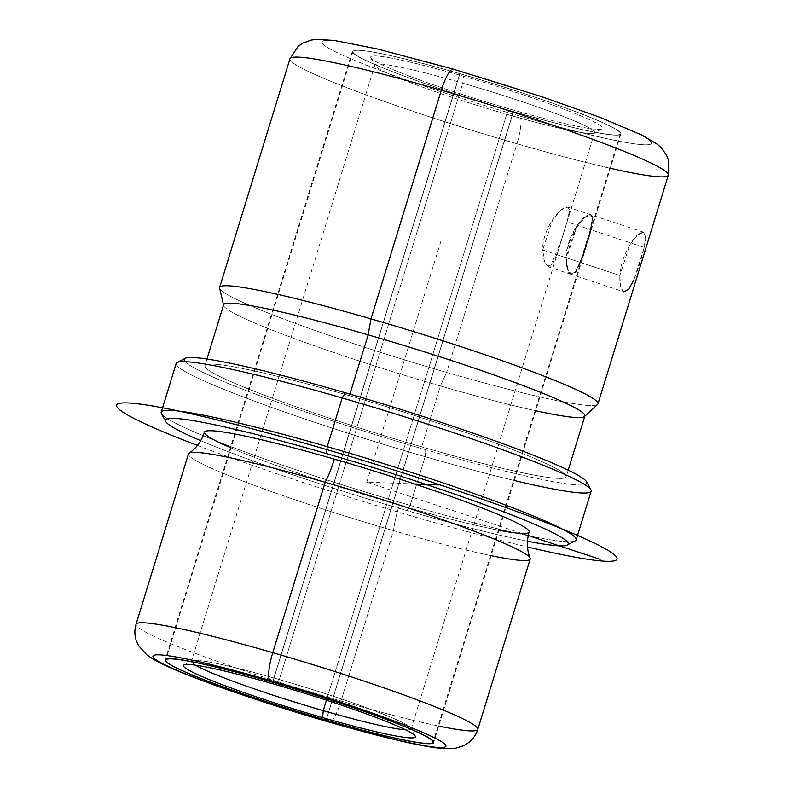 <?xml version="1.0" encoding="UTF-8"?>
<svg xmlns="http://www.w3.org/2000/svg" width="788" height="788" viewBox="0 0 788 788"><rect width="100%" height="100%" fill="white"/><g stroke="black" fill="none" stroke-linecap="round" stroke-linejoin="round"><path stroke-width="0.59" stroke-dasharray="3.94 2.96" d="M634.271 278.804L644.18 247.422L590.951 229.8L581.406 260.473L576.314 271.417L571.389 274.46L567.793 269.269L566.611 257.873L619.851 275.495L620.57 286.743L623.899 291.846L571.389 274.46M633.788 279.967L634.261 278.844M513.461 111.64A140.461 10.53 -162.9 0 0 620.885 133.95A140.461 10.53 -162.9 0 0 459.798 73.648L272.589 682.181L459.798 73.648A140.461 10.53 -162.9 0 0 352.374 51.338A140.461 10.53 -162.9 0 0 513.461 111.64L326.271 720.134L513.461 111.64A140.461 10.53 17.1 0 1 355.043 54.618A140.461 10.53 17.1 0 1 459.798 73.648A140.461 10.53 17.1 0 1 618.216 130.67A140.461 10.53 17.1 0 1 513.461 111.64M590.951 229.8C594.684 216.385 593 212.041 585.878 216.759C577.712 222.147 566.602 242.28 566.611 257.873C567.153 272.707 570.177 277.494 575.713 272.244C581.288 262.02 586.37 247.865 590.951 229.8L644.18 247.422C640.299 263.773 632.193 288.497 626.322 291.462C621.732 293.215 619.575 287.896 619.851 275.495C620.392 258.04 633.719 235.051 641.068 232.568C645.845 230.884 646.889 235.829 644.18 247.422L645.628 236.892L643.629 232.233L637.659 234.922L629.75 244.95L619.851 275.495L566.611 257.873L576.589 227.338L584.962 217.488L591.118 214.858L592.852 219.428L590.951 229.8M330.94 721.522A25.541 5.664 106.1 0 0 341.056 701.015A178.778 13.406 17.1 0 1 136.038 624.273A178.778 13.406 -162.9 0 0 341.056 701.015A25.541 5.664 -73.9 0 1 330.94 721.522M477.784 729.402A178.778 13.406 17.1 0 1 341.056 701.015L393.478 530.629A178.778 13.406 17.1 0 1 188.46 453.878M530.196 559.017A178.778 13.406 17.1 0 1 393.478 530.629L341.056 701.015A178.778 13.406 -162.9 0 0 438.729 726.063M189.002 453.208A178.778 13.406 -162.9 0 0 393.478 530.629A40.956 9.082 -73.9 0 1 399.26 505.078A169.834 12.736 17.1 0 1 204.486 432.169M529.142 532.048A169.834 12.736 17.1 0 1 399.26 505.078A40.956 9.082 106.1 0 0 393.478 530.629A178.778 13.406 -162.9 0 0 491.141 555.678M527.467 541.198A210.701 15.799 17.1 0 1 407.071 510.604A210.701 15.799 17.1 0 1 200.733 440.679A210.701 15.799 -162.9 0 0 407.071 510.604A210.701 15.799 -162.9 0 0 527.467 541.198M230.451 447.643A169.834 12.736 -162.9 0 0 399.26 505.078A169.834 12.736 -162.9 0 0 498.971 530.255M575.23 540.844A217.084 16.272 17.1 0 1 410.154 505.384L407.071 510.604L410.154 505.384A217.084 16.272 17.1 0 1 161.432 413.542M591.148 491.17A217.084 16.272 17.1 0 1 425.136 456.695L410.154 505.384A217.084 16.272 -162.9 0 0 576.176 539.849M161.205 412.193A217.084 16.272 -162.9 0 0 410.154 505.384L425.136 456.695A217.084 16.272 17.1 0 1 176.177 363.504M586.696 481.892A210.701 15.799 17.1 0 1 425.786 449.751L425.136 456.695A217.084 16.272 -162.9 0 0 514.269 480.503M177.123 362.519A217.084 16.272 -162.9 0 0 425.136 456.695L425.786 449.751A210.701 15.799 17.1 0 1 185.072 358.343M185.16 361.672A210.701 15.799 -162.9 0 0 425.786 449.751A210.701 15.799 -162.9 0 0 584.755 484.61M349.429 395.694A188.992 14.174 17.1 0 1 562.573 472.426A188.992 14.174 17.1 0 1 421.639 446.816A188.992 14.174 17.1 0 1 208.495 370.084A188.992 14.174 17.1 0 1 349.429 395.694L349.921 394.099L349.429 395.694A188.992 14.174 -162.9 0 0 204.9 365.681A188.992 14.174 -162.9 0 0 421.639 446.816A188.992 14.174 -162.9 0 0 566.168 476.829A188.992 14.174 -162.9 0 0 349.429 395.694M584.893 415.966A188.992 14.174 17.1 0 1 440.364 385.962L421.639 446.816L440.364 385.962A188.992 14.174 17.1 0 1 223.625 304.828M597.609 404.402A197.926 14.844 17.1 0 1 446.609 372.419L440.364 385.962A188.992 14.174 -162.9 0 0 535.722 410.765M223.536 305.123L223.615 305.468A188.992 14.174 -162.9 0 0 440.364 385.962L446.609 372.419A197.926 14.844 17.1 0 1 219.606 288.113M219.616 287.443A197.926 14.844 -162.9 0 0 446.609 372.419L516.958 143.761A197.926 14.844 17.1 0 1 289.964 58.785A197.926 14.844 -162.9 0 0 516.958 143.761A25.541 5.664 106.1 0 0 519.568 115.964A172.385 12.923 17.1 0 1 325.227 46.029A172.385 12.923 17.1 0 1 452.864 69.088M453.297 69.137A25.541 5.664 -73.9 0 1 453.701 69.324A172.385 12.923 17.1 0 1 648.12 139.318A172.385 12.923 17.1 0 1 519.568 115.964A25.541 5.664 -73.9 0 1 516.958 143.761A197.926 14.844 -162.9 0 0 610.326 168.277M453.701 69.324A172.385 12.923 -162.9 0 0 325.139 45.97A172.385 12.923 -162.9 0 0 519.568 115.964A172.385 12.923 -162.9 0 0 648.12 139.318A172.385 12.923 -162.9 0 0 453.701 69.324M668.322 175.182A197.926 14.844 17.1 0 1 516.958 143.761L446.609 372.419A197.926 14.844 -162.9 0 0 597.974 403.84M542.705 249.963L566.02 257.676L567.202 269.072L570.808 274.263L575.723 271.23L580.805 260.276L590.35 229.603L567.045 221.891L557.549 252.593L552.841 263.645L548.044 266.738L544.242 261.458L542.705 249.963L552.743 219.438L561.48 209.716L567.774 207.126L569.3 211.647L567.045 221.891L590.35 229.603L592.261 219.231L590.537 214.661L584.381 217.291L575.998 227.141L566.02 257.676L542.705 249.963L545.188 263.734L550.615 266.216L562.041 238.37L567.045 221.891C570.975 209.657 569.921 205.047 563.903 208.062C555.629 211.923 542.105 233.09 542.705 249.963M506.714 114.27A114.93 8.619 -162.9 0 0 594.605 132.522A114.93 8.619 -162.9 0 0 462.802 83.183L279.336 679.551A114.93 8.619 17.1 0 1 411.139 728.89A114.93 8.619 17.1 0 1 405.603 729.816A114.93 8.619 -162.9 0 0 411.021 728.171A114.93 8.619 -162.9 0 0 279.336 679.551L276.243 684.772L279.336 679.551A114.93 8.619 -162.9 0 0 191.947 660.777A114.93 8.619 -162.9 0 0 195.503 665.18A114.93 8.619 17.1 0 1 191.445 661.299A114.93 8.619 17.1 0 1 279.336 679.551L462.802 83.183L463.452 76.239A121.313 9.092 17.1 0 1 600.269 125.489A121.313 9.092 17.1 0 1 509.806 109.049A121.313 9.092 17.1 0 1 372.99 59.799A121.313 9.092 17.1 0 1 463.452 76.239A121.313 9.092 -162.9 0 0 370.813 57.731A121.313 9.092 -162.9 0 0 509.806 109.049L506.714 114.27A114.93 8.619 17.1 0 1 375.029 65.65A114.93 8.619 17.1 0 1 462.802 83.183A114.93 8.619 17.1 0 1 594.103 133.044A114.93 8.619 17.1 0 1 506.714 114.27L509.806 109.049A121.313 9.092 -162.9 0 0 602.052 128.868A121.313 9.092 -162.9 0 0 463.452 76.239L462.802 83.183A114.93 8.619 -162.9 0 0 374.911 64.941A114.93 8.619 -162.9 0 0 506.714 114.27L326.459 700.197L506.714 114.27M326.134 720.094L513.343 111.551A139.831 10.48 17.1 0 1 352.985 51.525A139.831 10.48 17.1 0 1 459.916 73.727L272.727 682.221L459.916 73.727A139.831 10.48 -162.9 0 0 355.644 54.786A139.831 10.48 -162.9 0 0 513.343 111.551A139.831 10.48 -162.9 0 0 617.615 130.503A139.831 10.48 -162.9 0 0 459.916 73.727A139.831 10.48 17.1 0 1 620.274 133.763A139.831 10.48 17.1 0 1 513.343 111.551L326.134 720.094M566.02 257.676C566.001 242.083 577.121 221.95 585.297 216.572C592.418 211.844 594.103 216.188 590.35 229.603C585.77 247.668 580.697 261.823 575.122 272.057C569.596 277.307 566.562 272.51 566.02 257.676M528.236 535.545L366.814 482.108L414.616 483.99M366.814 482.108L441.704 238.695M197.433 445.437A261.774 19.631 -162.9 0 0 293.136 479.202A261.774 19.631 -162.9 0 0 527.517 546.98M620.885 133.95L433.676 742.483M352.374 51.338L165.165 659.881M568.227 470.15L566.168 476.829M206.958 359.003L204.9 365.681M643.629 232.233L591.118 214.848M548.044 266.738L570.808 274.263M567.774 207.126L590.537 214.661M594.605 132.522L563.509 233.593M411.139 728.89L562.041 238.37M415.237 736.09L411.021 728.171M183.998 664.954L191.947 660.777M352.985 51.525L166.071 659.103M370.813 57.731L375.029 65.65M602.052 128.868L594.103 133.044M374.911 64.941L191.445 661.299M620.274 133.763L433.361 741.331"/><path stroke-width="1.18" d="M623.899 291.846L628.607 289.363L633.788 279.967M326.252 720.183L326.252 720.183A140.461 10.53 17.1 0 1 165.165 659.881A140.461 10.53 17.1 0 1 272.589 682.181A140.461 10.53 17.1 0 1 433.676 742.483A140.461 10.53 17.1 0 1 326.252 720.183A140.461 10.53 -162.9 0 0 431.006 739.213A140.461 10.53 -162.9 0 0 272.589 682.181A140.461 10.53 -162.9 0 0 167.834 663.151A140.461 10.53 -162.9 0 0 326.252 720.183M328.695 721.906A153.236 11.485 17.1 0 1 155.876 659.694A153.236 11.485 17.1 0 1 270.146 680.458A153.236 11.485 17.1 0 1 442.964 742.67A153.236 11.485 17.1 0 1 328.695 721.906A25.541 5.664 106.1 0 0 329.089 722.104A25.541 5.664 106.1 0 0 330.94 721.522A25.541 5.664 -73.9 0 1 329.089 722.104A25.541 5.664 -73.9 0 1 328.695 721.906A153.236 11.485 -162.9 0 0 442.964 742.67A153.236 11.485 -162.9 0 0 270.146 680.458A153.236 11.485 -162.9 0 0 155.876 659.694A153.236 11.485 -162.9 0 0 328.695 721.906M136.038 624.273A178.778 13.406 17.1 0 1 272.756 652.661A25.541 5.664 106.1 0 0 270.146 680.458A25.541 5.664 -73.9 0 1 272.756 652.661A178.778 13.406 17.1 0 1 477.784 729.402A178.778 13.406 -162.9 0 0 272.756 652.661A178.778 13.406 -162.9 0 0 136.038 624.273L188.46 453.878A178.778 13.406 17.1 0 1 325.178 482.266L272.756 652.661L325.178 482.266A178.778 13.406 17.1 0 1 530.196 559.017L477.784 729.402C475.991 734.889 472.928 739.302 468.604 742.621L463.59 745.694L455.523 748.206L443.959 748.6C435.409 747.979 424.18 746.147 410.262 743.104C387.893 738.257 360.835 731.254 329.089 722.104C276.549 706.944 219.31 687.816 184.707 673.76C171.282 668.391 160.821 663.535 153.315 659.211L146.844 654.887L138.57 645.648L136.176 640.289C134.492 635.128 134.443 629.789 136.038 624.273M438.729 726.063A178.778 13.406 -162.9 0 0 477.784 729.402M325.178 482.266A178.778 13.406 -162.9 0 0 189.002 453.208C196.291 448.274 201.452 441.26 204.486 432.169A169.834 12.736 17.1 0 1 334.368 459.138A40.956 9.082 -73.9 0 1 325.178 482.266A40.956 9.082 106.1 0 0 334.368 459.138A169.834 12.736 17.1 0 1 529.142 532.048C526.542 541.277 526.867 549.975 530.127 558.15A178.778 13.406 -162.9 0 0 325.178 482.266M491.141 555.678A178.778 13.406 -162.9 0 0 530.127 558.15M165.657 421.462L161.432 413.542A217.084 16.272 17.1 0 1 327.217 446.658L326.567 453.612A210.701 15.799 -162.9 0 0 165.657 421.462A210.701 15.799 -162.9 0 0 200.733 440.679A210.701 15.799 17.1 0 1 326.567 453.612A210.701 15.799 17.1 0 1 537.249 525.409A210.701 15.799 17.1 0 1 527.467 541.198A210.701 15.799 -162.9 0 0 567.281 545.02A210.701 15.799 -162.9 0 0 326.567 453.612L327.217 446.658A217.084 16.272 17.1 0 1 575.23 540.844L567.281 545.02M498.971 530.255A169.834 12.736 -162.9 0 0 502.99 516.485A169.834 12.736 -162.9 0 0 334.368 459.138A169.834 12.736 -162.9 0 0 230.451 447.643M576.176 539.849A217.084 16.272 -162.9 0 0 327.217 446.658L342.189 397.979A217.084 16.272 17.1 0 1 591.148 491.17L576.176 539.849M327.217 446.658A217.084 16.272 -162.9 0 0 161.205 412.193L176.177 363.504A217.084 16.272 17.1 0 1 342.189 397.979L327.217 446.658M514.269 480.503A217.084 16.272 -162.9 0 0 590.921 489.821A217.084 16.272 -162.9 0 0 342.189 397.979L345.282 392.759A210.701 15.799 17.1 0 1 586.696 481.892L590.921 489.821M342.189 397.979A217.084 16.272 -162.9 0 0 177.123 362.519L185.072 358.343A210.701 15.799 17.1 0 1 345.282 392.759L342.189 397.979M584.755 484.61A210.701 15.799 -162.9 0 0 345.282 392.759A210.701 15.799 -162.9 0 0 185.16 361.672M206.958 359.003L223.625 304.828A188.992 14.174 17.1 0 1 368.154 334.841L349.921 394.099L368.154 334.841A188.992 14.174 17.1 0 1 584.893 415.966L568.227 470.15M368.154 334.841L370.981 318.874A197.926 14.844 17.1 0 1 597.609 404.402L584.538 416.507A188.992 14.174 -162.9 0 0 368.154 334.841A188.992 14.174 -162.9 0 0 223.615 305.468L219.606 288.113A197.926 14.844 17.1 0 1 370.981 318.874L368.154 334.841M535.722 410.765A188.992 14.174 -162.9 0 0 584.538 416.507M289.964 58.785A197.926 14.844 17.1 0 1 441.329 90.216L370.981 318.874A197.926 14.844 -162.9 0 0 219.616 287.443L289.964 58.785L298.189 46.315L302.848 43.113L311.388 40.05L316.244 39.4L334.289 40.434L377.491 49.014L453.297 69.137A25.541 5.664 106.1 0 0 441.329 90.216A197.926 14.844 -162.9 0 0 289.964 58.785M452.864 69.088A172.385 12.923 17.1 0 1 453.701 69.324A25.541 5.664 106.1 0 0 453.297 69.137A25.541 5.664 -73.9 0 0 441.329 90.216A197.926 14.844 17.1 0 1 668.322 175.182A197.926 14.844 -162.9 0 0 441.329 90.216L370.981 318.874A197.926 14.844 -162.9 0 1 597.974 403.84L668.322 175.182L668.529 160.24L666.471 154.98L661.132 147.642L657.478 144.371L641.974 135.093L599.481 117.156L541.031 96.431L453.297 69.137M610.326 168.277A197.926 14.844 -162.9 0 0 668.322 175.182M323.247 710.638L326.459 700.197L323.247 710.638A114.93 8.619 -162.9 0 0 405.603 729.816A114.93 8.619 17.1 0 1 323.247 710.638L322.597 717.592L323.247 710.638A114.93 8.619 17.1 0 1 195.503 665.18A114.93 8.619 -162.9 0 0 323.247 710.638M276.243 684.772A121.313 9.092 17.1 0 1 415.237 736.09A121.313 9.092 17.1 0 1 322.597 717.592A121.313 9.092 17.1 0 1 183.998 664.954A121.313 9.092 17.1 0 1 276.243 684.772A121.313 9.092 -162.9 0 0 185.781 668.332A121.313 9.092 -162.9 0 0 322.597 717.592A121.313 9.092 -162.9 0 0 413.06 734.022A121.313 9.092 -162.9 0 0 276.243 684.772M326.134 720.094A139.831 10.48 17.1 0 1 168.435 663.319A139.831 10.48 17.1 0 1 272.707 682.27A139.831 10.48 17.1 0 1 430.406 739.036A139.831 10.48 17.1 0 1 326.134 720.094A139.831 10.48 -162.9 0 0 433.065 742.296A139.831 10.48 -162.9 0 0 272.707 682.27A139.831 10.48 -162.9 0 0 165.776 660.068A139.831 10.48 -162.9 0 0 326.134 720.094M414.616 483.99L438.699 484.945M528.236 535.545L600.16 559.352M527.517 546.98A261.774 19.631 -162.9 0 0 612.138 553.048A261.774 19.631 -162.9 0 0 440.492 485.014A261.774 19.631 -162.9 0 0 149.759 405.524A261.774 19.631 -162.9 0 0 197.433 445.437M166.071 659.103L165.776 660.068M433.361 741.331L433.065 742.296"/></g></svg>
